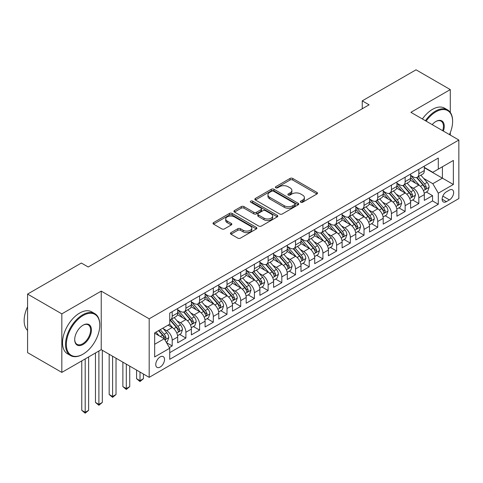<?xml version="1.0" encoding="UTF-8"?>
<svg xmlns="http://www.w3.org/2000/svg" width="483" height="483" viewBox="0 0 483 483"><rect width="100%" height="100%" fill="white"/><g stroke="black" fill="none" stroke-linecap="round" stroke-linejoin="round"><path stroke-width="0.72" d="M300.764 202.226A1.334 0.767 0 0 0 302.648 202.226L316.939 193.973A1.902 1.099 0 0 0 317.494 193.2A1.902 1.099 0 0 0 316.939 192.421L292.728 178.444A1.902 1.099 0 0 0 290.041 178.444L275.751 186.698A1.334 0.767 0 0 0 275.358 187.241A1.334 0.767 0 0 0 275.751 187.784A1.334 0.767 0 0 0 277.634 187.784L279.482 186.716A6.086 3.514 0 0 1 288.091 186.716L290.108 187.881A6.086 3.514 0 0 1 291.889 190.362A6.086 3.514 0 0 1 290.108 192.85L288.26 193.918A1.334 0.767 0 0 0 287.868 194.462A1.334 0.767 0 0 0 288.26 195.005A1.334 0.767 0 0 0 290.138 195.005L291.992 193.937A6.086 3.514 0 0 1 300.595 193.937L302.618 195.102A6.086 3.514 0 0 1 304.399 197.583A6.086 3.514 0 0 1 302.618 200.071L300.764 201.139A1.334 0.767 0 0 0 300.378 201.683A1.334 0.767 0 0 0 300.764 202.226L300.764 201.139M160.145 367.062A6.201 3.58 120 0 0 164.196 361.598A6.201 3.58 120 0 0 163.242 356.629A6.201 3.58 120 0 0 160.145 356.937A6.201 3.58 120 0 0 156.094 362.401A6.201 3.58 120 0 0 157.041 367.37A6.201 3.58 120 0 0 160.145 367.062M230.995 232.643A1.902 1.099 0 0 0 230.439 233.422A1.902 1.099 0 0 0 230.995 234.195L237.787 238.119A1.902 1.099 0 0 0 240.48 238.119L256.346 228.954A1.902 1.099 0 0 0 256.908 228.181A1.902 1.099 0 0 0 256.346 227.402L232.142 213.426A1.902 1.099 0 0 0 229.449 213.426L213.577 222.591A1.902 1.099 0 0 0 213.021 223.363A1.902 1.099 0 0 0 213.577 224.142L221.782 228.876A1.902 1.099 0 0 0 224.474 228.876L231.266 224.957A1.902 1.099 0 0 0 231.822 224.178A1.902 1.099 0 0 0 231.266 223.406L227.197 221.057A5.09 2.94 0 0 1 225.706 218.98A5.09 2.94 0 0 1 228.845 216.263A5.09 2.94 0 0 1 234.394 216.903L250.333 226.104A5.09 2.94 0 0 1 251.818 228.181A5.09 2.94 0 0 1 248.679 230.892A5.09 2.94 0 0 1 243.136 230.258L240.48 228.725A1.902 1.099 0 0 0 237.787 228.725L230.995 232.643L230.995 234.195M101.225 291.122L61.83 313.865L27.573 294.087L27.573 352.626L61.83 372.405L101.225 349.662L149.181 377.35L149.181 318.81L101.225 291.122L101.225 349.662M450.289 112.382L450.289 89.59L410.894 112.334L458.85 140.022L149.181 318.81M450.289 89.59L416.032 69.812L362.25 100.862L362.25 108.772M27.573 294.087L81.355 263.036L88.208 266.99L369.103 104.817L362.25 100.862M279.615 213.969A1.902 1.099 0 0 0 282.307 213.969L298.174 204.804A1.902 1.099 0 0 0 298.736 204.031A1.902 1.099 0 0 0 298.174 203.252L273.97 189.276A1.902 1.099 0 0 0 271.277 189.276L255.404 198.441A1.902 1.099 0 0 0 254.849 199.213A1.902 1.099 0 0 0 255.404 199.992L279.615 213.969M251.299 202.51A1.334 0.767 0 0 1 252.651 202.703L252.651 201.115L277.26 215.327A1.902 1.099 0 0 1 277.822 216.106A1.902 1.099 0 0 1 277.26 216.879L261.394 226.044A1.902 1.099 0 0 1 258.701 226.044L234.49 212.067L234.49 210.516A1.902 1.099 0 0 0 233.935 211.288A1.902 1.099 0 0 0 234.49 212.067M234.49 210.516L241.283 206.591A1.902 1.099 0 0 1 243.975 206.591L253.792 212.26A1.902 1.099 0 0 0 256.485 212.26L260.989 209.658A1.902 1.099 0 0 0 261.544 208.885A1.902 1.099 0 0 0 260.989 208.107L250.768 202.208A1.334 0.767 0 0 1 250.375 201.665A1.334 0.767 0 0 1 251.196 200.952A1.334 0.767 0 0 1 252.651 201.115M169.358 347.585L172.202 345.943L166.514 342.658M163.278 328.688L166.72 330.674A7.752 4.474 60 0 1 172.202 340.165L177.684 337.001L177.684 342.779L185.901 338.034L179.67 334.435M176.983 320.778L180.425 322.765A7.752 4.474 60 0 1 185.901 332.256L191.383 329.092L191.383 334.87L199.606 330.118L193.369 326.52M190.682 312.869L194.124 314.856A7.752 4.474 60 0 1 199.606 324.347L205.088 321.183L205.088 326.955L213.305 322.209L207.074 318.611M204.387 304.954L207.829 306.94A7.752 4.474 60 0 1 213.305 316.437L218.787 313.268L218.787 319.046L227.01 314.3L220.773 310.702M218.087 297.045L221.528 299.031A7.752 4.474 60 0 1 227.01 308.522L232.492 305.359L232.492 311.137L240.715 306.391L234.478 302.787M231.792 289.136L235.233 291.122A7.752 4.474 60 0 1 240.715 300.613L246.191 297.45L246.191 303.221L254.414 298.476L248.177 294.878M245.491 281.221L248.932 283.207A7.752 4.474 60 0 1 254.414 292.704L259.896 289.54L259.896 295.312L268.119 290.567L261.883 286.968M259.196 273.312L262.637 275.298A7.752 4.474 60 0 1 268.119 284.789L273.595 281.625L273.595 287.403L281.818 282.658L275.582 279.053M272.895 265.402L276.336 267.389A7.752 4.474 60 0 1 281.818 276.88L287.3 273.716L287.3 279.494L295.524 274.742L289.287 271.144M286.6 257.493L290.041 259.48A7.752 4.474 60 0 1 295.524 268.971L301 265.807L301 271.579L309.223 266.833L302.986 263.235M300.299 249.578L303.741 251.565A7.752 4.474 60 0 1 309.223 261.061L314.705 257.892L314.705 263.67L322.928 258.924L316.691 255.326M314.004 241.669L317.446 243.655A7.752 4.474 60 0 1 322.928 253.146L328.404 249.983L328.404 255.761L336.627 251.015L330.39 247.411M327.703 233.76L331.145 235.746A7.752 4.474 60 0 1 336.627 245.237L342.109 242.074L342.109 247.845L350.332 243.1L344.095 239.502M341.409 225.845L344.85 227.831A7.752 4.474 60 0 1 350.332 237.328L355.808 234.164L355.808 239.936L364.031 235.191L357.794 231.592M355.108 217.936L358.549 219.922A7.752 4.474 60 0 1 364.031 229.413L369.513 226.249L369.513 232.027L377.736 227.282L371.499 223.677M368.813 210.027L372.254 212.013A7.752 4.474 60 0 1 377.736 221.504L383.212 218.34L383.212 224.118L391.435 219.367L385.199 215.768M382.512 202.117L385.953 204.104A7.752 4.474 60 0 1 391.435 213.595L396.917 210.431L396.917 216.203L405.14 211.457L398.904 207.859M396.217 194.202L399.658 196.189A7.752 4.474 60 0 1 405.14 205.686L410.616 202.516L410.616 208.294L418.839 203.548L418.839 197.77A7.752 4.474 -120 0 0 413.357 188.279L409.916 186.293M412.603 199.95L418.839 203.548M177.684 337.001A7.752 4.474 -120 0 0 172.202 327.51L168.09 325.137M191.383 329.092A7.752 4.474 -120 0 0 185.901 319.601L177.43 314.705M205.088 321.183A7.752 4.474 -120 0 0 199.606 311.686L191.129 306.796M218.787 313.268A7.752 4.474 -120 0 0 213.305 303.777L204.834 298.886M232.492 305.359A7.752 4.474 -120 0 0 227.01 295.868L218.533 290.977M246.191 297.45A7.752 4.474 -120 0 0 240.715 287.959L232.238 283.062M259.896 289.54A7.752 4.474 -120 0 0 254.414 280.043L245.938 275.153M273.595 281.625A7.752 4.474 -120 0 0 268.119 272.134L259.643 267.244M287.3 273.716A7.752 4.474 -120 0 0 281.818 264.225L273.342 259.329M301 265.807A7.752 4.474 -120 0 0 295.524 256.31L287.047 251.42M314.705 257.892A7.752 4.474 -120 0 0 309.223 248.401L300.746 243.51M328.404 249.983A7.752 4.474 -120 0 0 322.928 240.492L314.451 235.601M342.109 242.074A7.752 4.474 -120 0 0 336.627 232.583L328.156 227.686M355.808 234.164A7.752 4.474 -120 0 0 350.332 224.667L341.855 219.777M369.513 226.249A7.752 4.474 -120 0 0 364.031 216.758L355.56 211.868M383.212 218.34A7.752 4.474 -120 0 0 377.736 208.849L369.26 203.953M396.917 210.431A7.752 4.474 -120 0 0 391.435 200.934L382.965 196.044M410.616 202.516A7.752 4.474 -120 0 0 405.14 193.025L396.664 188.135M449.395 190.097L446.383 191.842A6.007 3.466 120 0 0 442.458 197.13A6.007 3.466 120 0 0 443.376 201.948A6.007 3.466 120 0 0 446.383 201.646L449.395 199.908A6.007 3.466 120 0 0 453.32 194.613A6.007 3.466 120 0 0 452.402 189.801A6.007 3.466 120 0 0 449.395 190.097M149.181 377.35L458.85 198.561L458.85 140.022M154.663 344.282L164.256 338.746L169.732 348.237L169.732 359.31L438.298 204.261L438.298 193.182L432.816 183.691L423.621 178.384M169.732 348.237L154.663 356.937L154.663 332.89L169.732 324.19L169.732 313.111L438.298 158.062L438.298 169.135L453.368 160.434L453.368 184.482L438.298 193.182M177.684 309.79L180.425 311.372A7.752 4.474 60 0 0 184.301 311.758L189.777 308.589A7.752 4.474 -120 0 0 191.383 305.045L191.383 300.613M191.383 301.881L194.124 303.463A7.752 4.474 60 0 0 198 303.843L203.482 300.68A7.752 4.474 -120 0 0 205.088 297.13L205.088 292.704M205.088 293.966L207.829 295.548A7.752 4.474 60 0 0 211.705 295.934L217.181 292.77A7.752 4.474 -120 0 0 218.787 289.22L218.787 284.789M218.787 286.057L221.528 287.639A7.752 4.474 60 0 0 225.404 288.025L230.886 284.861A7.752 4.474 -120 0 0 232.492 281.311L232.492 276.88M232.492 278.148L235.233 279.729A7.752 4.474 60 0 0 239.109 280.11L244.585 276.946A7.752 4.474 -120 0 0 246.191 273.402L246.191 268.971M246.191 270.232L248.932 271.82A7.752 4.474 60 0 0 252.808 272.201L258.29 269.037A7.752 4.474 -120 0 0 259.896 265.487L259.896 261.061M259.896 262.323L262.637 263.905A7.752 4.474 60 0 0 266.513 264.292L271.989 261.128A7.752 4.474 -120 0 0 273.595 257.578L273.595 253.146M273.595 254.414L276.336 255.996A7.752 4.474 60 0 0 280.212 256.382L285.695 253.213A7.752 4.474 -120 0 0 287.3 249.669L287.3 245.237M287.3 246.505L290.041 248.087A7.752 4.474 60 0 0 293.918 248.467L299.394 245.304A7.752 4.474 -120 0 0 301 241.754L301 237.328M301 238.59L303.741 240.172A7.752 4.474 60 0 0 307.617 240.558L313.099 237.394A7.752 4.474 -120 0 0 314.705 233.844L314.705 229.413M314.705 230.681L317.446 232.263A7.752 4.474 60 0 0 321.322 232.649L326.798 229.485A7.752 4.474 -120 0 0 328.404 225.935L328.404 221.504M328.404 222.772L331.145 224.354A7.752 4.474 60 0 0 335.021 224.734L340.503 221.57A7.752 4.474 -120 0 0 342.109 218.026L342.109 213.595M342.109 214.857L344.85 216.444A7.752 4.474 60 0 0 348.726 216.825L354.202 213.661A7.752 4.474 -120 0 0 355.808 210.111L355.808 205.686M355.808 206.947L358.549 208.529A7.752 4.474 60 0 0 362.425 208.916L367.907 205.752A7.752 4.474 -120 0 0 369.513 202.202L369.513 197.77M369.513 199.038L372.254 200.62A7.752 4.474 60 0 0 376.13 201.006L381.606 197.837A7.752 4.474 -120 0 0 383.212 194.293L383.212 189.861M383.212 191.129L385.953 192.711A7.752 4.474 60 0 0 389.829 193.091L395.311 189.928A7.752 4.474 -120 0 0 396.917 186.378L396.917 181.952M396.917 183.214L399.658 184.796A7.752 4.474 60 0 0 403.534 185.182L409.01 182.019A7.752 4.474 -120 0 0 410.616 178.469L410.616 174.037M169.732 352.668L432.545 200.934L432.545 195.639L424.322 200.385L424.322 194.607A7.752 4.474 -120 0 0 418.839 185.116L410.369 180.225M410.616 175.305L413.357 176.887A7.752 4.474 -120 0 0 417.234 177.273A7.752 4.474 -120 0 0 418.839 173.723L418.839 169.291M417.234 177.273L422.716 174.109A7.752 4.474 -120 0 0 424.322 170.559L424.322 166.128M172.202 311.686L172.202 316.117A7.752 4.474 60 0 1 170.596 319.668A7.752 4.474 60 0 1 169.732 319.981M170.596 319.668L176.078 316.504A7.752 4.474 -120 0 0 177.684 312.954L177.684 308.522M185.901 303.777L185.901 308.208A7.752 4.474 60 0 1 184.301 311.758M199.606 295.868L199.606 300.299A7.752 4.474 60 0 1 198 303.843M213.305 287.953L213.305 292.384A7.752 4.474 60 0 1 211.705 295.934M227.01 280.043L227.01 284.475A7.752 4.474 60 0 1 225.404 288.025M240.715 272.134L240.715 276.566A7.752 4.474 60 0 1 239.109 280.11M254.414 264.225L254.414 268.651A7.752 4.474 60 0 1 252.808 272.201M268.119 256.31L268.119 260.742A7.752 4.474 60 0 1 266.513 264.292M281.818 248.401L281.818 252.832A7.752 4.474 60 0 1 280.212 256.382M295.524 240.492L295.524 244.923A7.752 4.474 60 0 1 293.918 248.467M309.223 232.577L309.223 237.008A7.752 4.474 60 0 1 307.617 240.558M322.928 224.667L322.928 229.099A7.752 4.474 60 0 1 321.322 232.649M336.627 216.758L336.627 221.19A7.752 4.474 60 0 1 335.021 224.734M350.332 208.849L350.332 213.275A7.752 4.474 60 0 1 348.726 216.825M364.031 200.934L364.031 205.366A7.752 4.474 60 0 1 362.425 208.916M377.736 193.025L377.736 197.456A7.752 4.474 60 0 1 376.13 201.006M391.435 185.116L391.435 189.547A7.752 4.474 60 0 1 389.829 193.091M405.14 177.201L405.14 181.632A7.752 4.474 60 0 1 403.534 185.182M405.14 205.686L405.14 211.457M391.435 213.595L391.435 219.367M377.736 221.504L377.736 227.282M364.031 229.413L364.031 235.191M350.332 237.328L350.332 243.1M336.627 245.237L336.627 251.015M322.928 253.146L322.928 258.924M309.223 261.061L309.223 266.833M295.524 268.971L295.524 274.742M281.818 276.88L281.818 282.658M268.119 284.789L268.119 290.567M254.414 292.704L254.414 298.476M240.715 300.613L240.715 306.391M227.01 308.522L227.01 314.3M213.305 316.437L213.305 322.209M199.606 324.347L199.606 330.118M185.901 332.256L185.901 338.034M172.202 340.165L172.202 345.943M164.256 338.746L154.663 333.204M432.816 183.691L442.41 178.155L442.41 166.762L453.368 160.434M424.322 167.71L453.368 184.482M424.322 167.396L432.816 172.298L438.298 169.135M450.289 135.077L450.289 132.644M61.83 313.865L61.83 372.405M426.308 192.035L432.545 195.639M432.545 200.934L438.298 204.261M301.295 202.413L302.618 201.653A6.086 3.514 0 0 0 304.399 199.165L304.399 197.583M291.889 190.362L291.889 191.944A6.086 3.514 0 0 1 290.108 194.432L288.792 195.192M316.914 193.991L292.728 180.026A1.902 1.099 0 0 0 290.041 180.026L276.282 187.972M298.15 204.822L273.97 190.857A1.902 1.099 0 0 0 271.277 190.857L255.435 200.004M294.817 204.575A1.334 0.767 0 0 0 295.204 204.031A1.334 0.767 0 0 0 294.817 203.488L273.565 191.22A1.334 0.767 0 0 0 271.681 191.22L269.731 192.343A6.086 3.514 0 0 0 267.95 194.83A6.086 3.514 0 0 0 269.731 197.312L284.258 205.698A6.086 3.514 0 0 0 292.867 205.698L294.817 204.575L294.817 206.156A1.334 0.767 0 0 0 295.204 205.613L295.204 204.031M267.95 194.83L267.95 196.412A6.086 3.514 0 0 0 269.731 198.893L269.731 197.312M294.817 206.156L292.867 207.279A6.086 3.514 0 0 1 284.258 207.279L269.731 198.893M234.521 212.079L241.283 208.173L241.283 206.591M261.544 208.885L261.544 210.467A1.902 1.099 0 0 1 260.989 211.24L256.485 213.842A1.902 1.099 0 0 1 253.792 213.842L243.975 208.173A1.902 1.099 0 0 0 241.283 208.173M252.651 202.703L277.236 216.897M263.984 218.141A5.09 2.94 0 0 0 269.526 218.781A5.09 2.94 0 0 0 272.666 216.064A5.09 2.94 0 0 0 271.174 213.987L265.559 210.745A1.902 1.099 0 0 0 262.873 210.745L258.369 213.347A1.902 1.099 0 0 0 257.807 214.126A1.902 1.099 0 0 0 258.369 214.899L263.984 218.141L263.984 219.723A5.09 2.94 0 0 0 269.526 220.363A5.09 2.94 0 0 0 272.666 217.646L272.666 216.064M257.807 214.126L257.807 215.708A1.902 1.099 0 0 0 258.369 216.481L258.369 214.899M263.984 219.723L258.369 216.481M251.818 228.181L251.818 229.763A5.09 2.94 0 0 1 248.679 232.474A5.09 2.94 0 0 1 243.136 231.84L240.48 230.306A1.902 1.099 0 0 0 237.787 230.306L231.019 234.213M225.706 218.98L225.706 220.562A5.09 2.94 0 0 0 227.197 222.639L227.197 221.057M231.242 224.969L227.197 222.639M256.322 228.972L232.142 215.007A1.902 1.099 0 0 0 229.449 215.007L213.607 224.154M424.207 193.248L427.745 191.208L429.115 187.253A5.138 2.964 -120 0 0 427.117 182.429L420.856 175.178M419.6 185.617L412.174 177.019A14.822 8.561 -120 0 0 410.616 175.389M415.531 183.202L411.377 178.396A12.304 7.106 -120 0 0 410.616 177.569M416.533 177.551L422.866 184.88A5.138 2.964 60 0 1 424.702 188.418L425.07 189.028L425.765 188.931L426.344 187.47A5.138 2.964 -120 0 0 424.515 183.932L418.254 176.681M416.907 177.43L423.712 185.309A2.614 1.509 60 0 1 424.37 186.329L426.344 187.47M449.45 134.594A23.643 13.651 120 0 0 452.613 121.474A23.643 13.651 120 0 0 435.901 111.821A23.643 13.651 120 0 0 426.115 121.124M425.408 120.714A24.222 13.983 -60 0 1 435.485 111.108A24.222 13.983 -60 0 1 447.596 109.907A24.222 13.983 -60 0 1 452.613 120.998L452.613 121.474M432.182 124.626A11.821 6.822 -60 0 1 435.901 121.474L435.901 121.474A11.821 6.822 -60 0 1 443.388 131.092M422.396 118.975A24.222 13.983 -60 0 1 432.472 109.369A24.222 13.983 -60 0 1 444.583 108.168L447.596 109.907M442.663 130.682A11.242 6.49 120 0 0 441.106 121.155A11.242 6.49 120 0 0 435.69 121.595M82.659 354.365L83.07 354.13A23.643 13.651 120 0 0 99.788 325.174A23.643 13.651 120 0 0 83.07 315.526A23.643 13.651 120 0 0 66.352 344.482A23.643 13.651 120 0 0 83.07 354.13L82.659 354.365A24.222 13.983 -60 0 1 70.548 355.566A24.222 13.983 -60 0 1 66.835 336.156A24.222 13.983 -60 0 1 82.659 314.813A24.222 13.983 -60 0 1 94.771 313.612A24.222 13.983 -60 0 1 99.788 324.703L99.788 325.174M83.07 344.482A11.821 6.822 -60 0 1 74.708 339.652A11.821 6.822 -60 0 1 83.07 325.174L83.07 325.174A11.821 6.822 -60 0 1 91.426 330.004A11.821 6.822 -60 0 1 83.07 344.482M74.714 339.41A11.242 6.49 120 0 0 77.038 344.325A11.242 6.49 120 0 0 82.659 343.769A11.242 6.49 120 0 0 90.001 333.862A11.242 6.49 120 0 0 88.28 324.86A11.242 6.49 120 0 0 82.859 325.3M70.548 355.566L67.535 353.828A24.222 13.983 -60 0 1 63.822 334.417A24.222 13.983 -60 0 1 79.641 313.075A24.222 13.983 -60 0 1 91.752 311.873L94.771 313.612M27.573 330.475A24.222 13.983 -60 0 1 27.573 306.741M410.502 201.163L414.046 199.117L415.416 195.162A5.138 2.964 -120 0 0 413.412 190.338L407.151 183.093M405.901 193.526L398.475 184.929A14.822 8.561 -120 0 0 396.917 183.299M401.826 191.117L397.672 186.305A12.304 7.106 -120 0 0 396.917 185.478M402.834 185.46L409.167 192.789A5.138 2.964 60 0 1 410.997 196.327L411.371 196.937L412.065 196.841L412.639 195.38A5.138 2.964 -120 0 0 410.81 191.842L404.549 184.597M403.208 185.339L410.013 193.218A2.614 1.509 60 0 1 410.671 194.244L412.639 195.38M396.803 209.073L400.341 207.026L401.711 203.071A5.138 2.964 -120 0 0 399.713 198.253L393.452 191.002M392.196 201.435L384.77 192.844A14.822 8.561 -120 0 0 383.212 191.214M388.127 199.026L383.973 194.214A12.304 7.106 -120 0 0 383.212 193.393M389.129 193.369L395.462 200.705A5.138 2.964 60 0 1 397.298 204.243L397.666 204.846L398.36 204.75L398.94 203.289A5.138 2.964 -120 0 0 397.111 199.751L390.85 192.506M389.503 193.254L396.308 201.127A2.614 1.509 60 0 1 396.966 202.154L398.94 203.289M383.097 216.982L386.642 214.941L388.012 210.98A5.138 2.964 -120 0 0 386.008 206.163L379.747 198.911M378.497 209.35L371.071 200.753A14.822 8.561 -120 0 0 369.513 199.123M374.422 206.935L370.268 202.129A12.304 7.106 -120 0 0 369.513 201.302M375.43 201.284L381.763 208.614A5.138 2.964 60 0 1 383.593 212.152L383.967 212.761L384.661 212.665L385.235 211.204A5.138 2.964 -120 0 0 383.405 207.666L377.145 200.415M375.804 201.163L382.608 209.042A2.614 1.509 60 0 1 383.267 210.063L385.235 211.204M369.398 224.897L372.936 222.85L374.307 218.896A5.138 2.964 -120 0 0 372.308 214.072L366.048 206.827M364.792 217.259L357.366 208.662A14.822 8.561 -120 0 0 355.808 207.032M360.723 214.844L356.569 210.039A12.304 7.106 -120 0 0 355.808 209.211M361.725 209.193L368.058 216.523A5.138 2.964 60 0 1 369.893 220.061L370.262 220.671L370.956 220.574L371.536 219.113A5.138 2.964 -120 0 0 369.706 215.575L363.445 208.33M362.099 209.073L368.903 216.952A2.614 1.509 60 0 1 369.561 217.972L371.536 219.113M355.693 232.806L359.237 230.759L360.608 226.805A5.138 2.964 -120 0 0 358.603 221.981L352.342 214.736M351.093 225.169L343.667 216.571A14.822 8.561 -120 0 0 342.109 214.947M347.017 222.76L342.864 217.948A12.304 7.106 -120 0 0 342.109 217.121M348.026 217.102L354.359 224.438A5.138 2.964 60 0 1 356.188 227.97L356.563 228.58L357.257 228.483L357.831 227.022A5.138 2.964 -120 0 0 356.001 223.484L349.74 216.239M348.4 216.982L355.204 224.861A2.614 1.509 60 0 1 355.862 225.887L357.831 227.022M341.994 240.715L345.532 238.668L346.903 234.714A5.138 2.964 -120 0 0 344.904 229.896L338.643 222.645M337.388 233.084L329.961 224.486A14.822 8.561 -120 0 0 328.404 222.856M333.318 230.669L329.165 225.863A12.304 7.106 -120 0 0 328.404 225.036M334.321 225.018L340.654 232.347A5.138 2.964 60 0 1 342.489 235.885L342.858 236.495L343.552 236.392L344.131 234.937A5.138 2.964 -120 0 0 342.302 231.399L336.041 224.148M334.695 224.897L341.499 232.776A2.614 1.509 60 0 1 342.157 233.796L344.131 234.937M328.289 248.624L331.833 246.584L333.204 242.629A5.138 2.964 -120 0 0 331.199 237.805L324.938 230.554M323.688 240.993L316.262 232.395A14.822 8.561 -120 0 0 314.705 230.765M319.613 238.578L315.459 233.772A12.304 7.106 -120 0 0 314.705 232.945M320.621 232.927L326.955 240.256A5.138 2.964 60 0 1 328.784 243.794L329.158 244.404L329.853 244.307L330.426 242.846A5.138 2.964 -120 0 0 328.597 239.308L322.336 232.057M320.996 232.806L327.8 240.685A2.614 1.509 60 0 1 328.458 241.705L330.426 242.846M314.59 256.539L318.128 254.493L319.498 250.538A5.138 2.964 -120 0 0 317.5 245.714L311.239 238.469M309.983 248.902L302.557 240.305A14.822 8.561 -120 0 0 301 238.674M305.914 246.493L301.76 241.681A12.304 7.106 -120 0 0 301 240.854M306.916 240.836L313.25 248.165A5.138 2.964 60 0 1 315.085 251.703L315.453 252.313L316.148 252.217L316.727 250.755A5.138 2.964 -120 0 0 314.898 247.218L308.637 239.973M307.291 240.715L314.095 248.594A2.614 1.509 60 0 1 314.753 249.62L316.727 250.755M300.885 264.449L304.429 262.402L305.799 258.447A5.138 2.964 -120 0 0 303.795 253.629L297.534 246.378M296.284 256.811L288.858 248.22A14.822 8.561 -120 0 0 287.3 246.59M292.209 254.402L288.055 249.59A12.304 7.106 -120 0 0 287.3 248.769M293.217 248.745L299.551 256.081A5.138 2.964 60 0 1 301.38 259.619L301.754 260.222L302.449 260.126L303.022 258.665A5.138 2.964 -120 0 0 301.193 255.127L294.932 247.882M293.592 248.63L300.396 256.503A2.614 1.509 60 0 1 301.054 257.53L303.022 258.665M287.186 272.358L290.724 270.317L292.094 266.356A5.138 2.964 -120 0 0 290.096 261.538L283.835 254.287M282.579 264.726L275.153 256.129A14.822 8.561 -120 0 0 273.595 254.499M278.51 262.311L274.356 257.505A12.304 7.106 -120 0 0 273.595 256.678M279.512 256.66L285.845 263.99A5.138 2.964 60 0 1 287.681 267.528L288.049 268.137L288.743 268.041L289.323 266.58A5.138 2.964 -120 0 0 287.494 263.042L281.233 255.791M279.886 256.539L286.691 264.418A2.614 1.509 60 0 1 287.349 265.439L289.323 266.58M273.481 280.273L277.025 278.226L278.395 274.272A5.138 2.964 -120 0 0 276.391 269.448L270.13 262.203M268.88 272.635L261.454 264.038A14.822 8.561 -120 0 0 259.896 262.408M264.805 270.22L260.651 265.415A12.304 7.106 -120 0 0 259.896 264.587M265.813 264.569L272.146 271.899A5.138 2.964 60 0 1 273.976 275.437L274.35 276.047L275.044 275.95L275.618 274.489A5.138 2.964 -120 0 0 273.789 270.951L267.528 263.706M266.187 264.449L272.992 272.327A2.614 1.509 60 0 1 273.65 273.348L275.618 274.489M259.782 288.182L263.32 286.135L264.69 282.181A5.138 2.964 -120 0 0 262.692 277.357L256.431 270.112M255.175 280.545L247.749 271.947A14.822 8.561 -120 0 0 246.191 270.323M251.106 278.136L246.952 273.324A12.304 7.106 -120 0 0 246.191 272.497M252.108 272.478L258.441 279.814A5.138 2.964 60 0 1 260.277 283.346L260.645 283.956L261.339 283.859L261.919 282.398A5.138 2.964 -120 0 0 260.089 278.86L253.829 271.615M252.482 272.358L259.286 280.237A2.614 1.509 60 0 1 259.945 281.263L261.919 282.398M246.076 296.091L249.62 294.044L250.991 290.09A5.138 2.964 -120 0 0 248.986 285.272L242.726 278.021M241.476 288.46L234.05 279.862A14.822 8.561 -120 0 0 232.492 278.232M237.401 286.045L233.247 281.239A12.304 7.106 -120 0 0 232.492 280.412M238.409 280.394L244.742 287.723A5.138 2.964 60 0 1 246.571 291.261L246.946 291.871L247.64 291.768L248.214 290.313A5.138 2.964 -120 0 0 246.384 286.775L240.123 279.524M238.783 280.273L245.587 288.152A2.614 1.509 60 0 1 246.245 289.172L248.214 290.313M232.377 304L235.915 301.96L237.286 298.005A5.138 2.964 -120 0 0 235.287 293.181L229.027 285.93M227.771 296.369L220.345 287.771A14.822 8.561 -120 0 0 218.787 286.141M223.701 293.954L219.548 289.148A12.304 7.106 -120 0 0 218.787 288.321M224.704 288.303L231.037 295.632A5.138 2.964 60 0 1 232.872 299.17L233.241 299.78L233.935 299.683L234.515 298.222A5.138 2.964 -120 0 0 232.685 294.684L226.424 287.433M225.078 288.182L231.882 296.061A2.614 1.509 60 0 1 232.54 297.081L234.515 298.222M218.672 311.915L222.216 309.869L223.587 305.914A5.138 2.964 -120 0 0 221.582 301.09L215.321 293.845M214.072 304.278L206.646 295.681A14.822 8.561 -120 0 0 205.088 294.05M209.996 301.869L205.843 297.057A12.304 7.106 -120 0 0 205.088 296.23M211.005 296.212L217.338 303.541A5.138 2.964 60 0 1 219.167 307.079L219.542 307.689L220.236 307.593L220.809 306.131A5.138 2.964 -120 0 0 218.98 302.593L212.719 295.348M211.379 296.091L218.183 303.97A2.614 1.509 60 0 1 218.841 304.996L220.809 306.131M140.004 372.049L140.004 380.67L143.427 378.696L143.427 374.029M143.427 378.696L140.004 381.546L136.574 378.696L136.574 370.069M136.574 378.696L140.004 380.67L140.004 381.546M204.973 319.824L208.511 317.778L209.882 313.823A5.138 2.964 -120 0 0 207.883 309.005L201.622 301.754M200.367 312.187L192.94 303.596A14.822 8.561 -120 0 0 191.383 301.966M196.297 309.778L192.143 304.966A12.304 7.106 -120 0 0 191.383 304.145M197.299 304.121L203.633 311.457A5.138 2.964 60 0 1 205.468 314.994L205.836 315.598L206.531 315.502L207.11 314.041A5.138 2.964 -120 0 0 205.281 310.503L199.02 303.258M197.674 304.006L204.478 311.879A2.614 1.509 60 0 1 205.136 312.906L207.11 314.041M126.298 364.14L126.298 388.586L129.728 386.605L129.728 366.114M129.728 386.605L126.298 389.455L122.875 386.605L122.875 362.159M122.875 386.605L126.298 388.586L126.298 389.455M191.268 327.734L194.812 325.693L196.183 321.732A5.138 2.964 -120 0 0 194.178 316.914L187.917 309.663M186.667 320.102L179.241 311.505A14.822 8.561 -120 0 0 177.684 309.875M182.592 317.687L178.438 312.881A12.304 7.106 -120 0 0 177.684 312.054M183.6 312.036L189.934 319.366A5.138 2.964 60 0 1 191.763 322.904L192.137 323.513L192.832 323.417L193.405 321.956A5.138 2.964 -120 0 0 191.576 318.418L185.315 311.167M183.975 311.915L190.779 319.794A2.614 1.509 60 0 1 191.437 320.815L193.405 321.956M112.599 356.225L112.599 396.495L116.023 394.514L116.023 358.205M116.023 394.514L112.599 397.364L109.17 394.514L109.17 354.25M109.17 394.514L112.599 396.495L112.599 397.364M177.569 335.649L181.107 333.602L182.477 329.647A5.138 2.964 -120 0 0 180.479 324.824L174.218 317.579M172.962 328.011L169.684 324.214M168.893 325.596L168.356 324.981M169.895 319.945L176.229 327.275A5.138 2.964 60 0 1 178.064 330.813L178.432 331.423L179.127 331.326L179.706 329.865A5.138 2.964 -120 0 0 177.877 326.327L171.616 319.082M170.27 319.824L177.074 327.703A2.614 1.509 60 0 1 177.732 328.724L179.706 329.865M98.894 351.008L98.894 404.404L102.324 402.43L102.324 350.296M102.324 402.43L98.894 405.273L95.471 402.43L95.471 352.982M95.471 402.43L98.894 404.404L98.894 405.273M166.243 342.187L167.408 341.511L168.778 337.557A5.138 2.964 -120 0 0 166.774 332.733L162.831 328.174M159.155 335.8L155.985 332.129M155.188 333.512L154.663 332.902M158.587 330.626L162.529 335.19A5.138 2.964 60 0 1 164.359 338.722L164.733 339.332L165.428 339.235L166.001 337.774A5.138 2.964 -120 0 0 164.172 334.236L160.229 329.672M158.901 330.438L163.375 335.613A2.614 1.509 60 0 1 164.033 336.639L166.001 337.774M85.195 358.917L85.195 412.319L88.618 410.339L88.618 356.937M88.618 410.339L85.195 413.188L81.766 410.339L81.766 360.892M81.766 410.339L85.195 412.319L85.195 413.188M166.72 330.674L172.202 327.51M180.425 322.765L185.901 319.601M194.124 314.856L199.606 311.686M207.829 306.94L213.305 303.777M221.528 299.031L227.01 295.868M235.233 291.122L240.715 287.959M248.932 283.207L254.414 280.043M262.637 275.298L268.119 272.134M276.336 267.389L281.818 264.225M290.041 259.48L295.524 256.31M303.741 251.565L309.223 248.401M317.446 243.655L322.928 240.492M331.145 235.746L336.627 232.583M344.85 227.831L350.332 224.667M358.549 219.922L364.031 216.758M372.254 212.013L377.736 208.849M385.953 204.104L391.435 200.934M399.658 196.189L405.14 193.025M413.357 188.279L418.839 185.116M418.839 173.723L424.322 170.559M172.202 316.117L177.684 312.954M185.901 308.208L191.383 305.045M199.606 300.299L205.088 297.13M213.305 292.384L218.787 289.22M227.01 284.475L232.492 281.311M240.715 276.566L246.191 273.402M254.414 268.651L259.896 265.487M268.119 260.742L273.595 257.578M281.818 252.832L287.3 249.669M295.524 244.923L301 241.754M309.223 237.008L314.705 233.844M322.928 229.099L328.404 225.935M336.627 221.19L342.109 218.026M350.332 213.275L355.808 210.111M364.031 205.366L369.513 202.202M377.736 197.456L383.212 194.293M391.435 189.547L396.917 186.378M405.14 181.632L410.616 178.469M418.839 197.77L424.322 194.607M442.826 196.116L449.395 199.908M442.132 199.195L446.383 201.646M302.618 201.653L302.618 200.071M288.26 195.005L288.26 193.918M290.108 194.432L290.108 192.85M275.751 187.784L275.751 186.698M290.041 180.026L290.041 178.444M292.728 180.026L292.728 178.444M316.939 193.973L316.939 192.421M255.404 199.992L255.404 198.441M271.277 190.857L271.277 189.276M273.97 190.857L273.97 189.276M298.174 204.804L298.174 203.252M284.258 207.279L284.258 205.698M292.867 207.279L292.867 205.698M243.975 208.173L243.975 206.591M253.792 213.842L253.792 212.26M256.485 213.842L256.485 212.26M260.989 211.24L260.989 209.658M277.26 216.879L277.26 215.327M237.787 230.306L237.787 228.725M240.48 230.306L240.48 228.725M243.136 231.84L243.136 230.258M231.266 224.957L231.266 223.406M213.577 224.142L213.577 222.591M229.449 215.007L229.449 213.426M232.142 215.007L232.142 213.426M256.346 228.954L256.346 227.402M423.422 190.616L429.085 187.35M412.174 177.019L412.88 176.615M424.515 183.932L427.117 182.429M420.421 186.293L422.866 184.88M409.723 198.531L415.38 195.259M398.475 184.929L399.181 184.524M410.81 191.842L413.412 190.338M406.716 194.208L409.167 192.789M396.018 206.44L401.675 203.174M384.77 192.844L385.476 192.433M397.111 199.751L399.713 198.253M393.017 202.117L395.462 200.705M382.319 214.349L387.976 211.083M371.071 200.753L371.777 200.342M383.405 207.666L386.008 206.163M379.312 210.027L381.763 208.614M368.614 222.258L374.271 218.992M357.366 208.662L358.072 208.258M369.706 215.575L372.308 214.072M365.613 217.936L368.058 216.523M354.914 230.174L360.572 226.901M343.667 216.571L344.373 216.167M356.001 223.484L358.603 221.981M351.908 225.851L354.359 224.438M341.209 238.083L346.866 234.816M329.961 224.486L330.668 224.076M342.302 231.399L344.904 229.896M338.209 233.76L340.654 232.347M327.51 245.992L333.167 242.726M316.262 232.395L316.969 231.991M328.597 239.308L331.199 237.805M324.504 241.669L326.955 240.256M313.805 253.907L319.462 250.635M302.557 240.305L303.264 239.9M314.898 247.218L317.5 245.714M310.804 249.584L313.25 248.165M300.106 261.816L305.763 258.55M288.858 248.22L289.565 247.809M301.193 255.127L303.795 253.629M297.099 257.493L299.551 256.081M286.401 269.725L292.058 266.459M275.153 256.129L275.859 255.718M287.494 263.042L290.096 261.538M283.4 265.402L285.845 263.99M272.702 277.634L278.359 274.368M261.454 264.038L262.16 263.633M273.789 270.951L276.391 269.448M269.695 273.318L272.146 271.899M258.997 285.55L264.654 282.277M247.749 271.947L248.455 271.543M260.089 278.86L262.692 277.357M255.996 281.227L258.441 279.814M245.298 293.459L250.955 290.192M234.05 279.862L234.756 279.452M246.384 286.775L248.986 285.272M242.291 289.136L244.742 287.723M231.592 301.368L237.25 298.102M220.345 287.771L221.051 287.367M232.685 294.684L235.287 293.181M228.592 297.045L231.037 295.632M217.893 309.283L223.551 306.011M206.646 295.681L207.352 295.276M218.98 302.593L221.582 301.09M214.887 304.96L217.338 303.541M204.188 317.192L209.845 313.926M192.94 303.596L193.647 303.185M205.281 310.503L207.883 309.005M201.188 312.869L203.633 311.457M190.483 325.101L196.146 321.835M179.241 311.505L179.948 311.094M191.576 318.418L194.178 316.914M187.482 320.778L189.934 319.366M176.784 333.01L182.441 329.744M177.877 326.327L180.479 324.824M173.783 328.694L176.229 327.275M164.902 339.869L168.742 337.653M164.172 334.236L166.774 332.733M160.314 336.47L162.529 335.19"/></g></svg>
